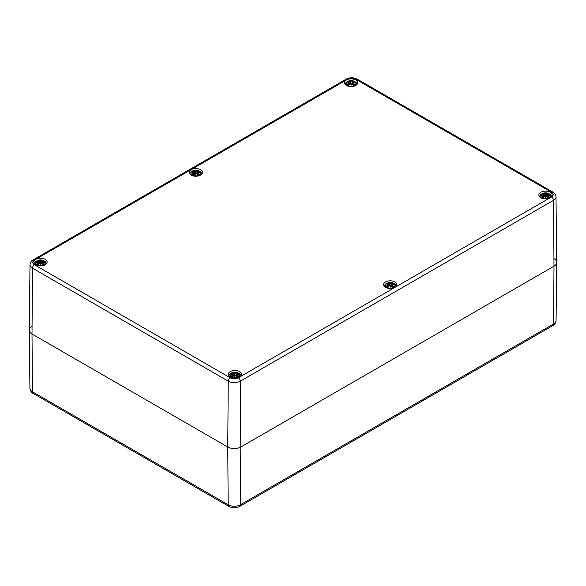 <?xml version="1.0" encoding="UTF-8"?>
<svg xmlns="http://www.w3.org/2000/svg" width="586" height="586" viewBox="0 0 586 586"><rect width="100%" height="100%" fill="white"/><g stroke="black" fill="none" stroke-linecap="round" stroke-linejoin="round"><path stroke-width="0.88" d="M553.997 258.653A9.229 5.325 180 0 1 556.7 262.455A9.229 5.325 180 0 1 553.997 266.19L240.802 447.008A9.229 5.325 180 0 1 227.749 447.008L32.003 333.998A9.229 5.325 180 0 1 29.3 330.262A9.229 5.325 180 0 1 32.003 326.461M346.377 85.439A6.644 3.838 180 0 1 344.429 82.729A6.644 3.838 180 0 1 351.073 78.89A6.644 3.838 180 0 1 357.716 82.729A6.644 3.838 180 0 1 353.614 86.274A6.644 3.838 180 0 1 346.377 85.439M191.08 175.097A6.644 3.838 180 0 1 189.131 172.387A6.644 3.838 180 0 1 195.775 168.548A6.644 3.838 180 0 1 202.419 172.387A6.644 3.838 180 0 1 198.324 175.932A6.644 3.838 180 0 1 191.08 175.097M35.79 264.755A6.644 3.838 180 0 1 33.842 262.045A6.644 3.838 180 0 1 40.485 258.206A6.644 3.838 180 0 1 47.129 262.045A6.644 3.838 180 0 1 43.027 265.59A6.644 3.838 180 0 1 35.79 264.755M230.232 377.018A6.644 3.838 180 0 1 228.284 374.3A6.644 3.838 180 0 1 234.927 370.469A6.644 3.838 180 0 1 241.571 374.3A6.644 3.838 180 0 1 237.469 377.845A6.644 3.838 180 0 1 230.232 377.018M385.522 287.36A6.644 3.838 180 0 1 383.581 284.65A6.644 3.838 180 0 1 390.225 280.811A6.644 3.838 180 0 1 396.868 284.65A6.644 3.838 180 0 1 392.767 288.187A6.644 3.838 180 0 1 385.522 287.36M540.819 197.702A6.644 3.838 180 0 1 538.871 194.992A6.644 3.838 180 0 1 545.515 191.153A6.644 3.838 180 0 1 552.159 194.992A6.644 3.838 180 0 1 548.057 198.529A6.644 3.838 180 0 1 540.819 197.702M551.543 196.962L238.348 377.787A5.757 3.326 180 0 1 230.203 377.787L34.457 264.769A5.757 3.326 180 0 1 34.457 260.067A2.769 1.597 -120 0 0 33.072 259.935C31.285 260.836 30.267 262.403 30.003 264.63L29.3 330.196A9.229 5.325 0 0 0 32.003 333.998L227.749 447.008A9.229 5.325 0 0 0 240.802 447.008L553.997 266.19A9.229 5.325 0 0 0 556.7 262.389L555.997 196.823C555.718 194.574 554.7 193.006 552.928 192.12A2.769 1.597 -60 0 0 551.543 192.259A5.757 3.326 180 0 1 551.543 196.962A2.769 1.597 60 0 1 553.499 200.331A8.526 4.922 0 0 0 555.997 196.823M347.645 85.388A4.842 2.798 180 0 1 349.82 80.707A4.842 2.798 180 0 1 355.753 84.135A4.842 2.798 180 0 1 347.645 85.388M349.183 83.278A11.976 8.563 124.8 0 0 347.505 84.457L347.769 84.413A11.881 8.497 -55.2 0 1 349.249 83.388L349.322 84.64M352.955 82.165L353.263 81.132A11.976 6.212 107.7 0 0 352.025 81.637L351.336 81.659A11.881 2.022 -84.6 0 0 351.073 80.875A11.881 2.022 84.6 0 0 350.809 81.659L350.12 81.637A11.976 6.212 -107.7 0 0 348.882 81.132A4.183 2.417 180 0 0 347.505 81.93A11.976 7.362 46.7 0 1 349.183 82.179L349.285 82.531A11.881 10.709 168.6 0 0 347.234 83.087A11.881 8.329 6.9 0 1 349.285 82.838L349.285 82.838M347.505 84.457A4.183 2.417 180 0 0 348.882 85.248L348.882 85.248A11.976 5.003 -63.7 0 1 350.12 83.82L350.809 83.717L351.073 85.307L351.336 83.717L352.025 83.82A11.976 5.003 63.7 0 1 353.263 85.248A4.183 2.417 180 0 0 354.64 84.457A11.976 8.563 -124.8 0 0 352.962 83.278L352.853 82.838A11.881 8.329 -6.9 0 1 354.904 83.087A11.881 10.709 -168.6 0 0 352.853 82.531L352.962 82.179A11.976 7.362 -46.7 0 1 354.64 81.93L354.376 81.967M350.12 83.82L350.054 83.849A11.881 4.966 116.3 0 0 348.956 85.102M351.073 85.307L350.809 83.717L348.919 85.131A3.714 2.146 180 0 1 347.952 84.501M352.025 83.82L351.248 83.739L351.073 84.809L350.897 83.754L350.054 83.849L350.868 83.71M353.19 85.102L353.19 85.102A11.881 4.966 -116.3 0 0 352.091 83.849L351.248 83.754L351.073 84.574L350.809 81.659M352.962 83.278L352.897 83.388A11.881 8.497 55.2 0 1 354.376 84.413L354.64 84.457M352.853 82.838L352.823 84.64M352.523 84.296L352.853 82.531M354.904 83.087L354.23 82.992L354.904 83.087M352.897 82.208L352.794 82.655L352.897 82.208M354.193 84.501L354.193 84.501A3.714 2.146 180 0 1 353.197 85.102L352.083 83.82L351.278 83.71M352.025 81.637L352.091 81.747A11.881 6.16 -72.3 0 1 353.19 81.278M351.336 81.659L352.091 81.747L352.281 84.04M351.073 80.875L351.248 81.762A11.793 2.007 95.4 0 0 351.073 81.168A11.793 2.007 -95.4 0 0 350.897 81.747L350.054 81.747L349.857 84.04M350.12 81.637L350.054 81.747A11.881 6.16 72.3 0 0 348.956 81.278L348.882 81.132M349.285 82.531L349.622 84.296M347.916 82.992L347.234 83.087L347.916 82.992M348.956 81.278L349.19 82.165M192.355 175.046A4.842 2.798 180 0 1 194.523 170.365A4.842 2.798 180 0 1 200.456 173.793A4.842 2.798 180 0 1 192.355 175.046M193.885 172.936A11.976 8.563 124.8 0 0 192.215 174.115L192.472 174.071A11.881 8.497 -55.2 0 1 193.959 173.046L193.995 172.496A11.881 8.329 6.9 0 0 191.944 172.745A11.881 10.709 168.6 0 1 193.995 172.189L193.995 172.496M197.658 171.823L197.965 170.79A11.976 6.212 107.7 0 0 196.728 171.295L196.046 171.317A11.881 2.022 -84.6 0 0 195.775 170.533A11.881 2.022 84.6 0 0 195.512 171.317L194.83 171.295A11.976 6.212 -107.7 0 0 193.585 170.79A4.183 2.417 180 0 0 192.215 171.588A11.976 7.362 46.7 0 1 193.885 171.837L193.995 172.189M192.215 174.115A4.183 2.417 180 0 0 193.585 174.906L193.585 174.906A11.976 5.003 -63.7 0 1 194.83 173.478L195.512 173.375L195.775 174.965L196.046 173.375L196.728 173.478A11.976 5.003 63.7 0 1 197.965 174.906A4.183 2.417 180 0 0 199.343 174.115A11.976 8.563 -124.8 0 0 197.665 172.936L197.563 172.496A11.881 8.329 -6.9 0 1 199.614 172.745A11.881 10.709 -168.6 0 0 197.563 172.189L197.665 171.837A11.976 7.362 -46.7 0 1 199.343 171.588L199.086 171.625M194.83 173.478L194.757 173.507A11.881 4.966 116.3 0 0 193.666 174.76M195.775 174.965L195.512 173.375L193.622 174.789A3.714 2.146 180 0 1 192.655 174.159M196.728 173.478L195.958 173.397L195.775 174.467L195.599 173.412L194.757 173.507L195.578 173.368M197.892 174.76L197.892 174.76A11.881 4.966 -116.3 0 0 196.793 173.507L195.951 173.412L195.775 174.232L195.512 171.317M197.665 172.936L197.599 173.046A11.881 8.497 55.2 0 1 199.086 174.071L199.343 174.115M197.563 172.496L197.526 174.298M197.233 173.954L197.563 172.189M199.614 172.745L198.932 172.65L199.614 172.745M197.599 171.866L197.504 172.313L197.599 171.866M198.903 174.159L198.903 174.159A3.714 2.146 180 0 1 197.907 174.76L196.786 173.478L195.98 173.368M196.728 171.295L196.793 171.405A11.881 6.16 -72.3 0 1 197.892 170.936M196.046 171.317L196.793 171.405L196.991 173.698M195.775 170.533L195.951 171.42A11.793 2.007 95.4 0 0 195.775 170.826A11.793 2.007 -95.4 0 0 195.599 171.405L194.757 171.405L194.567 173.698M194.83 171.295L194.757 171.405A11.881 6.16 72.3 0 0 193.666 170.936L193.585 170.79M194.032 174.298L194.054 172.504L194.325 173.954M192.618 172.65L191.944 172.745L192.618 172.65M193.666 170.936L193.893 171.823M37.057 264.704A4.842 2.798 180 0 1 39.233 260.023A4.842 2.798 180 0 1 45.166 263.451A4.842 2.798 180 0 1 37.057 264.704M38.595 262.594A11.976 8.563 124.8 0 0 36.918 263.773L37.182 263.729A11.881 8.497 -55.2 0 1 38.661 262.704L38.698 262.154A11.881 8.329 6.9 0 0 36.647 262.403A11.881 10.709 168.6 0 1 38.698 261.847L38.698 262.154M42.368 261.481L42.675 260.448A11.976 6.212 107.7 0 0 41.438 260.953L40.749 260.975A11.881 2.022 -84.6 0 0 40.485 260.191A11.881 2.022 84.6 0 0 40.222 260.975L39.533 260.953A11.976 6.212 -107.7 0 0 38.295 260.448A4.183 2.417 180 0 0 36.918 261.246A11.976 7.362 46.7 0 1 38.595 261.495L38.698 261.847M36.918 263.773A4.183 2.417 180 0 0 38.295 264.564L38.295 264.564A11.976 5.003 -63.7 0 1 39.533 263.136L40.222 263.033L40.485 264.623L40.749 263.033L41.438 263.136A11.976 5.003 63.7 0 1 42.675 264.564A4.183 2.417 180 0 0 44.053 263.773A11.976 8.563 -124.8 0 0 42.375 262.594L42.273 262.154A11.881 8.329 -6.9 0 1 44.316 262.403A11.881 10.709 -168.6 0 0 42.273 261.847L42.375 261.495A11.976 7.362 -46.7 0 1 44.053 261.246L43.789 261.283M39.533 263.136L39.467 263.165A11.881 4.966 116.3 0 0 38.368 264.418M40.485 264.623L40.222 263.033L38.332 264.447A3.714 2.146 180 0 1 37.365 263.817M41.438 263.136L40.661 263.055L40.485 264.125L40.309 263.07L39.467 263.165L40.28 263.026M42.602 264.418L42.602 264.418A11.881 4.966 -116.3 0 0 41.503 263.165L40.661 263.07L40.485 263.89L40.222 260.975M42.375 262.594L42.309 262.704A11.881 8.497 55.2 0 1 43.789 263.729L44.053 263.773M42.273 262.154L42.236 263.956M42.207 262.176L42.309 262.704L42.207 262.176M44.316 262.403L43.642 262.308L44.316 262.403M43.606 263.817L43.606 263.817A3.714 2.146 180 0 1 42.617 264.418L41.496 263.136L40.69 263.026M41.438 260.953L41.503 261.063A11.881 6.16 -72.3 0 1 42.602 260.594M40.749 260.975L41.503 261.063L41.694 263.356M40.485 260.191L40.661 261.078A11.793 2.007 95.4 0 0 40.485 260.484A11.793 2.007 -95.4 0 0 40.309 261.063L39.467 261.063L39.277 263.356M39.533 260.953L39.467 261.063A11.881 6.16 72.3 0 0 38.368 260.594L38.295 260.448M38.764 262.176L38.735 263.956M37.328 262.308L36.647 262.403L37.328 262.308M38.368 260.594L38.603 261.481M542.087 197.65A4.842 2.798 180 0 1 544.262 192.97A4.842 2.798 180 0 1 550.195 196.398A4.842 2.798 180 0 1 542.087 197.65M543.625 195.541A11.976 8.563 124.8 0 0 541.947 196.72L542.211 196.669A11.881 8.497 -55.2 0 1 543.691 195.643L543.764 196.903M541.947 196.72A4.183 2.417 180 0 0 543.325 197.511L543.325 197.511A11.976 5.003 -63.7 0 1 544.562 196.083L545.251 195.98L545.515 197.563L545.778 195.98L546.467 196.083A11.976 5.003 63.7 0 1 547.705 197.511A4.183 2.417 180 0 0 549.082 196.72A11.976 8.563 -124.8 0 0 547.405 195.541L547.302 195.101A11.881 8.329 -6.9 0 1 549.353 195.35A11.881 10.709 -168.6 0 0 547.302 194.794L547.705 193.395A11.976 6.212 107.7 0 0 546.467 193.9L545.778 193.922A11.881 2.022 -84.6 0 0 545.515 193.138A11.881 2.022 84.6 0 0 545.251 193.922L544.562 193.9A11.976 6.212 -107.7 0 0 543.325 193.395A4.183 2.417 180 0 0 541.947 194.186A11.976 7.362 46.7 0 1 543.625 194.442L543.727 194.794A11.881 10.709 168.6 0 0 541.684 195.35A11.881 8.329 6.9 0 1 543.727 195.101L543.727 195.101M546.906 196.493L547.405 194.442A11.976 7.362 -46.7 0 1 549.082 194.186L548.818 194.23M544.562 196.083L544.497 196.112A11.881 4.966 116.3 0 0 543.398 197.357M545.515 197.563L545.339 196.002L544.497 196.112L545.339 196.017L545.515 196.837L545.778 195.98L545.515 197.072L545.251 193.922M547.632 197.357L547.632 197.357A11.881 4.966 -116.3 0 0 546.533 196.112L546.467 196.083M547.405 195.541L547.339 195.643A11.881 8.497 55.2 0 1 548.818 196.669L549.082 196.72M547.302 195.101L547.265 196.903M547.236 195.123L547.339 195.643L547.236 195.123M549.353 195.35L548.672 195.248L549.353 195.35M548.979 194.178L547.302 194.794M547.339 194.471L547.236 194.918A11.793 10.629 11.4 0 1 548.489 195.197M548.635 196.764L548.635 196.764A3.714 2.146 180 0 1 547.646 197.357M546.965 196.559L547.236 194.918M546.467 193.9L546.533 194.003A11.881 6.16 -72.3 0 1 547.632 193.541M545.778 193.922L546.533 194.003L546.723 196.295M545.515 193.138L545.691 194.025M544.562 193.9L545.339 194.025M543.727 194.794L543.325 193.395M542.541 195.197A11.793 10.629 -11.4 0 1 543.793 194.904L543.691 194.471M542.358 195.248L541.684 195.35L542.358 195.248M543.793 194.918L544.064 196.559M386.797 287.308A4.842 2.798 180 0 1 388.965 282.628A4.842 2.798 180 0 1 394.898 286.056A4.842 2.798 180 0 1 386.797 287.308M388.335 285.199A11.976 8.563 124.8 0 0 386.657 286.378L386.914 286.327A11.881 8.497 -55.2 0 1 388.401 285.301L388.474 286.561M386.657 286.378A4.183 2.417 180 0 0 388.035 287.169L388.035 287.169A11.976 5.003 -63.7 0 1 389.272 285.741L389.954 285.638L390.225 287.221L390.488 285.638L391.17 285.741A11.976 5.003 63.7 0 1 392.415 287.169A4.183 2.417 180 0 0 393.785 286.378A11.976 8.563 -124.8 0 0 392.115 285.199L392.005 284.759A11.881 8.329 -6.9 0 1 394.056 285.008A11.881 10.709 -168.6 0 0 392.005 284.452L392.415 283.053A11.976 6.212 107.7 0 0 391.17 283.558L390.488 283.58A11.881 2.022 -84.6 0 0 390.225 282.796A11.881 2.022 84.6 0 0 389.954 283.58L389.272 283.558A11.976 6.212 -107.7 0 0 388.035 283.053A4.183 2.417 180 0 0 386.657 283.844A11.976 7.362 46.7 0 1 388.335 284.1L388.437 284.452A11.881 10.709 168.6 0 0 386.386 285.008A11.881 8.329 6.9 0 1 388.437 284.759L388.437 284.759M391.609 286.151L392.115 284.1A11.976 7.362 -46.7 0 1 393.785 283.844L393.528 283.888M389.272 285.741L389.207 285.77A11.881 4.966 116.3 0 0 388.108 287.015M390.225 287.221L390.042 285.66L389.207 285.77L390.049 285.675L390.225 286.495L390.488 285.638L390.225 286.73L389.954 283.58M392.334 287.015L392.334 287.015A11.881 4.966 -116.3 0 0 391.243 285.77L391.17 285.741M392.115 285.199L392.041 285.301A11.881 8.497 55.2 0 1 393.528 286.327L393.785 286.378M392.005 284.759L391.968 286.561M391.946 284.781L392.041 285.301L391.946 284.781M394.056 285.008L393.382 284.906L394.056 285.008M393.689 283.836L392.005 284.452M392.041 284.129L391.946 284.576A11.793 10.629 11.4 0 1 393.191 284.855M393.345 286.422L393.345 286.422A3.714 2.146 180 0 1 392.349 287.015M391.675 286.217L391.946 284.576M391.17 283.558L391.243 283.661A11.881 6.16 -72.3 0 1 392.334 283.199M390.488 283.58L391.243 283.661L391.433 285.953M390.225 282.796L390.401 283.683M389.272 283.558L390.049 283.683M388.437 284.452L388.035 283.053M387.251 284.855A11.793 10.629 -11.4 0 1 388.496 284.562L388.401 284.129M387.068 284.906L386.386 285.008L387.068 284.906M388.496 284.576L388.767 286.217M231.499 376.966A4.842 2.798 180 0 1 233.675 372.286A4.842 2.798 180 0 1 239.608 375.714A4.842 2.798 180 0 1 231.499 376.966M233.038 374.857A11.976 8.563 124.8 0 0 231.36 376.036L231.624 375.985A11.881 8.497 -55.2 0 1 233.103 374.959L233.177 376.219M231.36 376.036A4.183 2.417 180 0 0 232.737 376.827L232.737 376.827A11.976 5.003 -63.7 0 1 233.975 375.399L234.664 375.296L234.927 376.879L235.191 375.296L235.88 375.399A11.976 5.003 63.7 0 1 237.118 376.827A4.183 2.417 180 0 0 238.495 376.036A11.976 8.563 -124.8 0 0 236.817 374.857L236.715 374.417A11.881 8.329 -6.9 0 1 238.766 374.666A11.881 10.709 -168.6 0 0 236.715 374.11L237.118 372.711A11.976 6.212 107.7 0 0 235.88 373.216L235.191 373.238A11.881 2.022 -84.6 0 0 234.927 372.454A11.881 2.022 84.6 0 0 234.664 373.238L233.975 373.216A11.976 6.212 -107.7 0 0 232.737 372.711A4.183 2.417 180 0 0 231.36 373.502A11.976 7.362 46.7 0 1 233.038 373.758L233.147 374.11A11.881 10.709 168.6 0 0 231.096 374.666A11.881 8.329 6.9 0 1 233.147 374.417L233.147 374.417M236.319 375.809L236.817 373.758A11.976 7.362 -46.7 0 1 238.495 373.502L238.231 373.546M233.975 375.399L233.909 375.428A11.881 4.966 116.3 0 0 232.81 376.673M234.927 376.879L234.752 375.318L233.909 375.428L234.752 375.333L234.927 376.153L235.191 375.296L234.927 376.388L234.664 373.238M237.044 376.673L237.044 376.673A11.881 4.966 -116.3 0 0 235.946 375.428L235.88 375.399M236.817 374.857L236.751 374.959A11.881 8.497 55.2 0 1 238.231 375.985L238.495 376.036M236.715 374.417L236.678 376.219M236.649 374.439L236.751 374.959L236.649 374.439M238.766 374.666L238.084 374.564L238.766 374.666M238.392 373.494L236.715 374.11M236.751 373.787L236.378 375.875M238.048 376.08L238.048 376.08A3.714 2.146 180 0 1 237.059 376.673M235.88 373.216L235.946 373.319A11.881 6.16 -72.3 0 1 237.044 372.857M235.191 373.238L235.946 373.319L236.143 375.611M234.927 372.454L235.103 373.341M233.975 373.216L234.752 373.341M233.147 374.11L232.737 372.711M231.953 374.513A11.793 10.629 -11.4 0 1 233.206 374.22L233.103 373.787M231.77 374.564L231.096 374.666L231.77 374.564M233.206 374.234L233.477 375.875M34.457 264.769A2.769 1.597 120 0 0 32.501 268.139L32.003 333.998L32.442 391.785A3.692 2.132 -60 0 0 33.204 393.448L228.95 506.465C232.503 508.23 236.048 508.23 239.601 506.465L552.796 325.64A3.692 2.132 -120 0 0 553.558 323.977L240.363 504.795A8.607 4.966 180 0 1 228.188 504.795L32.442 391.785A8.607 4.966 180 0 1 29.923 388.298L29.3 330.262M239.601 506.465A3.692 2.132 -120 0 0 240.363 504.795L240.802 447.008L240.304 381.156L553.499 200.331L553.997 266.19L553.558 323.977A8.607 4.966 180 0 0 556.077 320.491C555.587 323.245 554.488 324.966 552.796 325.64M228.95 506.465A3.692 2.132 -60 0 1 228.188 504.795L227.749 447.008L228.247 381.156A8.526 4.922 0 0 0 240.304 381.156A2.769 1.597 60 0 0 238.348 377.787M33.072 259.935L346.267 79.11A2.769 1.597 60 0 1 347.652 79.249A5.757 3.326 180 0 1 355.797 79.249A2.769 1.597 -60 0 1 357.182 79.11L552.928 192.12M355.797 79.249L551.543 192.259M230.203 377.787A2.769 1.597 120 0 0 228.247 381.156L32.501 268.139A8.526 4.922 0 0 1 30.003 264.63M34.457 260.067L347.652 79.249M353.263 81.132A4.183 2.417 180 0 1 354.64 81.93M352.794 82.641A11.793 10.629 11.4 0 1 354.047 82.934M348.099 82.934A11.793 10.629 -11.4 0 1 349.344 82.641M353.08 81.542A3.714 2.146 180 0 1 353.937 81.981M348.209 81.981A3.714 2.146 180 0 1 349.066 81.542M197.965 170.79A4.183 2.417 180 0 1 199.343 171.588M197.504 172.299A11.793 10.629 11.4 0 1 198.749 172.592M192.809 172.592A11.793 10.629 -11.4 0 1 194.054 172.299M197.782 171.2A3.714 2.146 180 0 1 198.639 171.639M192.919 171.639A3.714 2.146 180 0 1 193.776 171.2M42.675 260.448A4.183 2.417 180 0 1 44.053 261.246M42.207 261.957A11.793 10.629 11.4 0 1 43.459 262.25M37.511 262.25A11.793 10.629 -11.4 0 1 38.757 261.957M42.492 260.858A3.714 2.146 180 0 1 43.349 261.297M37.621 261.297A3.714 2.146 180 0 1 38.478 260.858M547.705 193.395A4.183 2.417 180 0 1 549.082 194.186M545.339 194.01A11.793 2.007 -95.4 0 1 545.515 193.424A11.793 2.007 95.4 0 1 545.691 194.01M543.398 193.541A11.881 6.16 72.3 0 1 544.497 194.003L544.306 196.295M543.383 197.357A3.714 2.146 180 0 1 542.394 196.764M547.522 193.805A3.714 2.146 180 0 1 548.379 194.237M542.651 194.237A3.714 2.146 180 0 1 543.508 193.805M392.415 283.053A4.183 2.417 180 0 1 393.785 283.844M390.042 283.668A11.793 2.007 -95.4 0 1 390.225 283.082A11.793 2.007 95.4 0 1 390.401 283.668M388.108 283.199A11.881 6.16 72.3 0 1 389.207 283.661L389.009 285.953M388.093 287.015A3.714 2.146 180 0 1 387.097 286.422M392.224 283.463A3.714 2.146 180 0 1 393.081 283.895M387.361 283.895A3.714 2.146 180 0 1 388.218 283.463M237.118 372.711A4.183 2.417 180 0 1 238.495 373.502M236.656 374.22A11.793 10.629 11.4 0 1 237.901 374.513M234.752 373.326A11.793 2.007 -95.4 0 1 234.927 372.74A11.793 2.007 95.4 0 1 235.103 373.326M232.81 372.857A11.881 6.16 72.3 0 1 233.909 373.319L233.719 375.611M232.803 376.673A3.714 2.146 180 0 1 231.807 376.08M236.934 373.121A3.714 2.146 180 0 1 237.791 373.553M232.063 373.553A3.714 2.146 180 0 1 232.92 373.121M33.204 393.448C31.498 392.752 30.399 391.03 29.923 388.298M556.077 320.491L556.7 262.455M346.267 79.11C349.908 77.323 353.541 77.323 357.182 79.11M357.211 84.201L355.812 82.099L352.897 80.751L349.256 80.751L346.326 82.106L344.934 84.201M354.53 83.007L352.831 82.824M352.464 84.23L352.655 82.414L354.537 81.923M349.681 84.23L349.49 82.414L347.608 81.923M347.615 83.007L349.315 82.824M349.022 85.095L347.916 84.465M354.23 84.465L353.124 85.095M201.914 173.859L200.522 171.757L197.607 170.409L193.966 170.409L191.036 171.764L189.644 173.859M199.233 172.665L197.541 172.482M197.167 173.888L197.365 172.072L199.247 171.581M194.391 173.888L194.193 172.072L192.311 171.581M192.325 172.665L194.017 172.482M193.724 174.753L192.618 174.123M198.932 174.123L197.834 174.753M46.624 263.517L45.225 261.415L42.309 260.067L38.676 260.067L35.739 261.422L34.347 263.517M43.943 262.323L42.243 262.14L41.936 263.612M41.877 263.546L42.067 261.73L43.95 261.231M39.094 263.546L38.903 261.73L37.021 261.231M38.749 262.14L39.035 263.612M37.028 262.323L38.727 262.14M38.434 264.411L37.328 263.781M43.642 263.781L42.536 264.411M551.653 196.457L550.254 194.362L547.346 193.014L543.705 193.014L540.775 194.362L539.376 196.457M545.31 195.973L544.504 196.083L543.361 197.394M545.72 195.973L546.526 196.083L547.668 197.394M548.972 195.27L547.273 195.079M544.123 196.493L543.933 194.677L542.05 194.178M542.057 195.27L543.757 195.079M543.464 197.357L542.358 196.72M548.672 196.72L547.566 197.357M396.356 286.115L394.964 284.02L392.049 282.672L388.408 282.672L385.478 284.02L384.086 286.115M390.02 285.631L389.214 285.741L388.064 287.052M390.423 285.631L391.228 285.741L392.378 287.052M393.675 284.928L391.983 284.737M388.833 286.151L388.635 284.335L386.753 283.836M386.767 284.928L388.459 284.737M388.166 287.015L387.068 286.378M393.382 286.378L392.276 287.015M241.066 375.773L239.667 373.678L236.759 372.33L233.118 372.33L230.188 373.678L228.789 375.773M234.722 375.289L233.917 375.399L232.774 376.71M235.133 375.289L235.938 375.399L237.081 376.71M238.385 374.586L236.685 374.395M233.536 375.809L233.345 373.993L231.463 373.494M231.47 374.586L233.169 374.395M232.876 376.673L231.77 376.036M238.084 376.036L236.978 376.673"/></g></svg>
